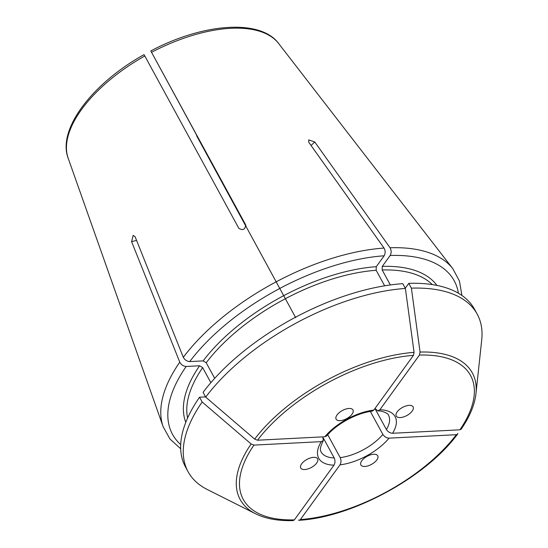 <?xml version="1.0" encoding="UTF-8"?>
<svg xmlns="http://www.w3.org/2000/svg" width="548" height="548" viewBox="0 0 548 548"><rect width="100%" height="100%" fill="white"/><g stroke="black" fill="none" stroke-linecap="round" stroke-linejoin="round"><path stroke-width="0.82" d="M245.901 225.673L151.015 51.354L245.634 224.769C245.271 229.434 243.017 230.66 238.894 228.441L144.275 55.026M295.687 317.669L196.622 135.746A84.139 40.278 151.4 0 0 196.869 135.603M136.589 240.414A795.682 493.118 35.9 0 0 131.609 241.668L179.778 362.18C181.224 364.79 183.361 366.215 186.19 366.468L199.595 365.776L202.678 367.646L210.864 382.668M131.609 241.668L133.164 235.4L135.144 236.791L183.306 357.303C184.758 359.906 186.895 361.338 189.718 361.591L203.13 360.899L206.206 362.769A140.713 67.363 -28.6 0 1 376.175 270.287L384.648 285.823M311.038 145.48A795.682 494.844 87.1 0 1 314.785 141.994L308.682 139.891L308.784 142.302L384.052 248.066C385.456 250.703 385.497 253.272 384.169 255.786L376.277 266.684L376.175 270.287M314.785 141.994L390.053 247.758C391.464 250.388 391.498 252.964 390.169 255.478L382.278 266.376L382.175 269.979A140.713 67.363 -28.6 0 1 432.276 284.597M379.86 409.76L419.46 355.049L420.063 352.049A132.212 63.287 -28.6 0 1 475.965 393.642C474.698 404.828 469.759 416.679 461.142 429.2L459.875 429.817L392.567 433.276A43.491 20.817 151.4 0 0 379.86 409.76L377.798 410.87L375.01 408.472M392.567 433.276C390.032 433.112 387.97 431.865 386.402 429.536L374.955 408.548M457.84 433.352L457.566 434.119L456.347 434.694L389.039 438.153C386.498 437.996 384.443 436.749 382.867 434.42L370.359 411.473M298.434 520.093L299.229 520.278L300.386 519.559L339.986 464.848C341.24 462.628 341.308 460.224 340.198 457.635L327.731 434.763M322.799 436.866L323.306 440.517L321.272 441.64L253.964 445.099L251.128 443.976A132.212 63.287 -28.6 0 0 255.608 513.791C265.609 518.744 278.131 521.011 293.166 520.6L294.379 519.867L333.985 465.156C335.232 462.937 335.308 460.532 334.198 457.943L323.484 438.29M245.908 225.961L240.538 216.124L245.901 226.05M244.97 224.324A76.754 36.743 -28.6 0 1 244.942 224.338L200.321 142.494A76.754 36.743 151.4 0 0 200.547 142.357M200.321 142.494L196.622 135.746M205.575 396.896L199.554 397.211A164.64 78.809 -28.6 0 0 185.491 466.965L188.094 471.746A164.64 78.809 -28.6 0 1 202.157 401.992L199.554 397.211M251.128 443.976L202.157 401.992M255.608 513.791L207.322 489.522A164.64 78.809 -28.6 0 1 188.094 471.746M316.669 463.06A9.597 4.59 -28.6 0 1 307.962 468.93A9.597 4.59 -28.6 0 1 300.742 468.033A9.597 4.59 -28.6 0 1 306.969 459.409A9.597 4.59 -28.6 0 1 317.587 458.847A9.597 4.59 -28.6 0 1 316.669 463.06M376.798 459.971A9.597 4.59 -28.6 0 1 368.098 465.841A9.597 4.59 -28.6 0 1 360.872 464.944A9.597 4.59 -28.6 0 1 367.098 456.32A9.597 4.59 -28.6 0 1 377.723 455.758A9.597 4.59 -28.6 0 1 376.798 459.971M205.692 397.108L203.082 392.327A164.64 78.809 -28.6 0 1 402.78 283.665L405.383 288.454L414.062 352.364L413.459 355.357L373.859 410.068A43.491 20.817 151.4 0 0 324.806 436.763L257.498 440.215L254.662 439.099L205.692 397.108A164.64 78.809 -28.6 0 1 405.383 288.454M214.7 378.339L206.206 362.769M352.049 414.178A9.597 4.59 -28.6 0 1 343.349 420.049A9.597 4.59 -28.6 0 1 336.123 419.158A9.597 4.59 -28.6 0 1 342.349 410.527A9.597 4.59 -28.6 0 1 352.967 409.973A9.597 4.59 -28.6 0 1 352.049 414.178M326.677 435.879L324.806 436.763M372.092 411.171L373.859 410.068M405.26 288.221L408.781 283.357A164.64 78.809 -28.6 0 1 474.589 309.339L477.198 314.127A164.64 78.809 -28.6 0 1 481.719 339.911L475.965 393.642M420.063 352.049L411.39 288.145A164.64 78.809 -28.6 0 1 477.198 314.127M390.347 284.96L382.175 269.979M412.178 411.089A9.597 4.59 -28.6 0 1 403.479 416.96A9.597 4.59 -28.6 0 1 396.252 416.062A9.597 4.59 -28.6 0 1 402.479 407.438A9.597 4.59 -28.6 0 1 413.103 406.883A9.597 4.59 -28.6 0 1 412.178 411.089M411.39 288.145L408.781 283.357M151.536 52.3A120.204 57.54 -28.6 0 1 278.624 43.491L452.881 268.78A165.482 79.213 -28.6 0 0 390.053 247.758M179.778 362.18A165.482 79.213 -28.6 0 0 163.153 426.741L68.178 158.228A120.204 57.54 -28.6 0 1 144.795 55.971M183.306 357.303A165.482 79.213 -28.6 0 1 384.052 248.066M386.402 429.536A38.374 18.372 151.4 0 0 388.464 415.144C389.094 414.233 382.936 410.555 377.798 410.938M340.198 457.635A38.374 18.372 151.4 0 0 382.867 434.42M323.368 440.558C318.32 450.333 321.203 451.333 321.073 451.888A38.374 18.372 151.4 0 0 334.198 457.943M187.608 417.994A140.713 67.363 -28.6 0 1 202.678 367.646M185.793 422.316A143.275 68.582 -28.6 0 1 199.595 365.776M180.703 444.599A160.413 76.788 -28.6 0 1 186.19 366.468M294.379 519.867A129.444 61.965 -28.6 0 1 253.964 445.099M321.272 441.64A43.491 20.817 151.4 0 0 333.985 465.156M456.347 434.694A129.444 61.965 -28.6 0 1 300.386 519.559M339.986 464.848A43.491 20.817 151.4 0 0 389.039 438.153M254.662 439.099A132.212 63.287 -28.6 0 1 414.062 352.364M203.13 360.899A143.275 68.582 -28.6 0 1 376.277 266.684M189.718 361.591A160.413 76.788 -28.6 0 1 384.169 255.786M257.498 440.215A129.444 61.965 -28.6 0 1 413.459 355.357M382.278 266.376A143.275 68.582 -28.6 0 1 436.893 285.412M390.169 255.478A160.413 76.788 -28.6 0 1 458.388 293.201M419.46 355.049A129.444 61.965 -28.6 0 1 459.875 429.817M163.153 426.741L169.962 439.01L180.682 448.757M457.573 434.132C426.063 477.171 352.378 517.264 299.235 520.285M68.178 158.228C57.074 129.451 92.359 83.317 144.035 54.622M326.724 435.92C336.184 424.131 357.097 412.754 372.099 411.233M461.889 295.441L459.498 281.151L452.881 268.78M278.624 43.491C260.485 18.632 202.835 23.201 150.81 50.937"/></g></svg>
